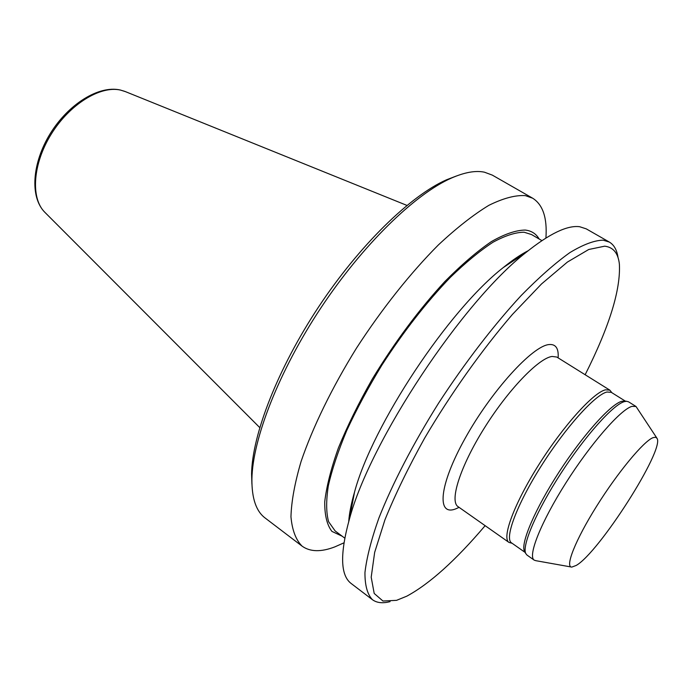 <?xml version="1.0" encoding="UTF-8"?>
<svg xmlns="http://www.w3.org/2000/svg" width="692" height="692" viewBox="0 0 692 692"><rect width="100%" height="100%" fill="white"/><g stroke="black" fill="none" stroke-linecap="round" stroke-linejoin="round"><path stroke-width="1.04" d="M343.941 542.839L334.911 546.853C321.14 552.164 310.215 551.939 302.136 546.178L265.123 517.997C256.152 511.284 251.75 498.327 251.905 479.123C252.485 439.299 278.746 371.5 320.733 308.139C362.712 244.769 414.923 194.158 451.366 178.095C464.574 172.299 475.594 170.327 484.426 172.187L492.315 175.119L532.693 198.223C542.935 204.728 547.337 217.989 545.91 238.022M302.136 546.178C295.891 539.985 292.162 530.193 290.96 516.812C291.393 501.406 294.775 482.921 301.124 461.365C312.741 427.241 331.935 387.771 356.466 348.163C381.897 308.883 410.529 272.907 438.356 244.959C456.556 227.953 473.397 214.736 488.872 205.325C503.24 198.223 515.402 194.988 525.358 195.628L532.693 198.223M342.194 536.213L331.918 531.395C326.987 524.968 324.591 515.09 324.738 501.752C326.494 486.511 331.061 468.545 338.44 447.845C347.401 425.943 358.698 402.995 372.322 379.008C394.7 342.203 418.885 309.705 444.878 281.497C461.547 264.681 477.065 251.378 491.432 241.569C504.797 233.974 516.076 230.142 525.289 230.064C531.508 230.799 536.118 233.775 539.137 238.991M344.763 538.134L335.162 530.972L328.596 521.707C326.131 512.668 326.036 500.714 328.311 485.853C332.03 469.47 338.163 451.037 346.718 430.562C356.57 409.275 368.274 387.503 381.811 365.229C403.618 331.477 426.471 302.179 450.362 277.336C465.655 262.519 479.859 250.824 492.972 242.252C505.186 235.617 515.557 232.278 524.112 232.227L531.568 234.562L541.897 240.608M390.089 601.616C382.737 603.571 376.846 602.931 372.417 599.687L351.233 583.555C340.377 575.45 339.798 553.894 349.486 518.879C370.177 441.046 462.403 301.859 526.006 252.468C549.5 233.645 567.379 225.064 579.671 226.725L586.254 228.862L609.367 242.088C614.081 244.899 616.97 250.072 618.034 257.614M372.417 599.687C367.357 594.359 364.866 585.302 364.952 572.535C366.673 557.631 371.327 539.457 378.913 518.005C392.347 483.89 413.072 443.823 438.607 403.116C464.938 362.643 493.82 325.102 521.214 295.493C539.016 277.371 555.226 263.072 569.862 252.615C583.278 244.51 594.367 240.358 603.121 240.159L609.367 242.088M485.135 525.669C455.691 560.364 429.576 583.866 406.775 596.184L396.551 600.345L382.953 601.028L374.199 593.451L371.197 577.206L374.657 552.406L384.934 519.83C395.106 494.685 408.332 467.463 424.62 438.166C450.76 393.739 481.814 350.04 512.4 314.462L541.499 283.98L567.388 262.078L588.728 249.492L604.696 246.179C613.276 247.208 618.164 253.16 619.375 264.05C620.785 289.697 609.367 326.598 585.147 374.744M512.123 543.298L508.957 542.407C501.588 537.909 514.139 503.776 538.783 464.773C563.34 425.762 593.459 392.45 605.491 389.821L609.842 390.15L611.892 392.727M525.107 552.406L511.509 542.857C504.278 538.454 516.734 504.753 541.101 466.209C565.373 427.665 595.103 394.682 606.962 392.009L611.252 392.321L625.343 401.126M524.899 552.06L524.415 551.221C520.453 543.315 535.167 508.793 559.188 471.806C583.157 434.81 610.742 404.189 621.788 401.282L624.945 401.075M571.159 566.982L535.919 560.702L534.198 560.131L526.967 555.053L525.738 553.496C521.759 545.547 536.698 510.609 561.056 473.12C585.354 435.614 613.268 404.569 624.383 401.62L626.589 401.282L628.509 401.801L636.009 406.481L656.717 437.854M534.198 560.131C527.52 556.134 540.928 522.192 565.909 482.869C590.804 443.529 620.612 409.508 631.969 406.36L636.009 406.481M653.014 437.673L655.583 437.223L657.071 438.399C664.666 449.809 599.021 552.597 576.22 565.433L571.8 567.094C564.733 567.189 575.312 540.227 596.556 506.319C617.722 472.428 643.647 441.219 653.014 437.673M348.716 521.569C349.322 513.187 351.268 503.343 354.538 492.047C372.365 425.139 448.606 310.077 503.274 267.57C512.4 260.157 520.704 254.535 528.195 250.703M251.923 484.166L251.577 473.916C252.148 434.801 277.752 368.577 318.692 306.781C359.632 244.994 410.641 195.602 446.444 179.825L456.019 176.149M45.17 212.626L44.677 212.133C30.526 198.024 32.732 163.9 51.234 134.144C69.598 104.319 100.271 85.453 120.434 90.064L125.364 91.604M508.957 542.407L458.035 506.631C449.307 501.155 460.163 466.676 484.149 428.331C508.032 389.968 538.739 358.075 552.095 356.449L556.783 357.037M459.081 507.366L456.279 508.637C436.384 517.175 438.667 485.654 465.197 438.218C491.502 390.816 532.598 345.784 549.067 344.555C555.754 343.941 558.773 348.387 558.133 357.885M406.948 205.412L124.716 91.344L120.097 89.96C98.662 85.228 68.447 104.137 50.291 133.53C32.143 162.897 29.652 196.831 44.677 212.133L259.742 427.578M609.842 390.15L557.043 357.202M623.994 400.953L626.589 401.282M524.415 551.221L525.738 553.496M354.538 492.047L349.486 518.879M503.274 267.57L526.006 252.468M251.577 473.916L251.905 479.123M446.444 179.825L451.366 178.095"/></g></svg>
